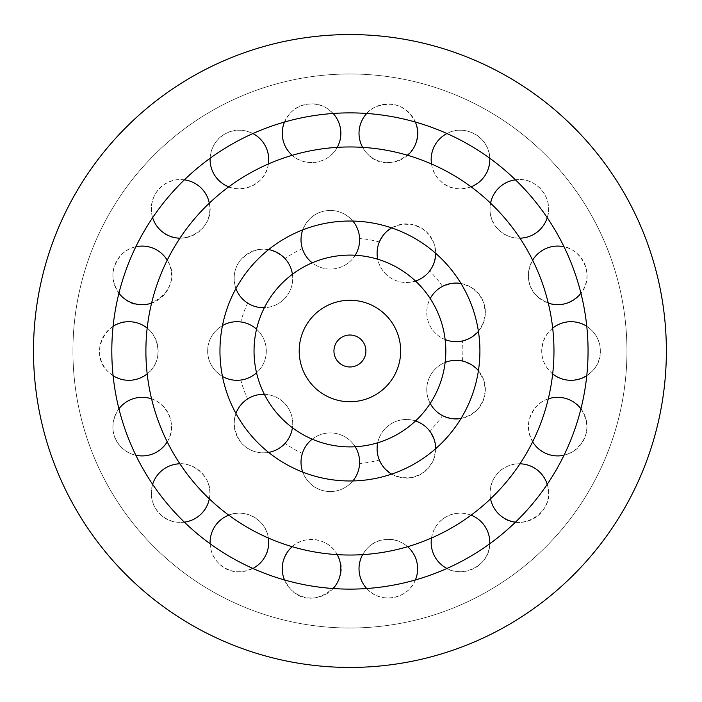 <?xml version="1.0" encoding="UTF-8"?>
<svg xmlns="http://www.w3.org/2000/svg" width="702" height="702" viewBox="0 0 702 702"><rect width="100%" height="100%" fill="white"/><g stroke="black" fill="none" stroke-linecap="round" stroke-linejoin="round"><path stroke-width="0.53" stroke-dasharray="3.51 2.63" d="M400.675 351A50.746 50.746 0 0 0 349.929 300.254A50.746 50.746 0 0 0 299.192 351A50.746 50.746 0 0 0 349.929 401.746A50.746 50.746 0 0 0 400.675 351M580.931 293.208A238.127 238.127 0 0 1 580.931 408.792C570.893 394.805 548.376 393.436 536.714 406.142C525.614 419.901 525.684 433.617 536.916 447.288C548.104 457.134 560.249 458.494 573.358 451.36C588.276 439.373 590.803 425.184 580.931 408.792A238.127 238.127 0 0 1 547.235 484.319C542.558 467.637 521.665 458.678 506.344 466.821C488.732 474.692 484.38 500.561 498.49 513.75C518.076 535.951 557.757 512.056 547.235 484.319A238.127 238.127 0 0 1 489.742 543.76C491.646 522.472 466.4 505.879 447.586 516.145C429.94 523.99 425.544 549.859 439.654 563.083C455.975 581.423 489.952 568.348 489.742 543.76A238.127 238.127 0 0 1 415.382 579.957C424.517 560.486 406.195 536.152 384.907 539.619C361.469 541.216 350.149 573.455 367.506 589.338C381.063 604.22 408.441 598.859 415.382 579.957A238.127 238.127 0 0 1 210.117 158.24A238.127 238.127 0 0 1 580.931 293.208C597.174 274.219 578.694 241.936 554.124 246.305C530.765 247.964 519.489 280.256 536.96 296.104C552.492 308.31 567.155 307.344 580.931 293.208A29.3 29.3 0 0 0 564.039 246.788M548.271 303.132A204.028 204.028 0 0 1 337.232 554.633C328.799 537.767 303.501 534.213 290.742 548.087C279.484 561.811 279.493 575.57 290.742 589.364C312.574 613.943 354.624 582.432 337.232 554.641A204.028 204.028 0 0 1 268.348 538.013C266.19 519.12 243.287 507.142 226.535 516.128C208.88 523.946 204.422 549.877 218.638 563.144C236.837 583.564 274.026 564.68 268.348 538.013A204.028 204.028 0 0 1 209.31 498.832C215.031 476.175 188.013 455.458 167.638 466.821C150.026 474.675 145.621 500.623 159.872 513.838C175.044 530.51 205.993 521.059 209.31 498.832A204.028 204.028 0 0 1 167.225 441.821C180.475 422.332 161.741 393.436 138.575 397.534C115.207 399.236 104.001 431.59 121.525 447.393C134.056 460.731 158.301 457.757 167.225 441.821A204.028 204.028 0 0 1 147.183 373.859C166.453 359.968 158.415 326.123 135.003 322.35C107.88 314.856 87.03 353.027 108.222 371.806C120.7 382.327 133.687 383.011 147.183 373.859A204.028 204.028 0 0 1 532.634 260.179A204.028 204.028 0 0 1 548.271 303.132A29.3 29.3 0 0 1 532.634 260.179M429.659 271.016L434.24 262.329L435.696 253.325A129.984 129.984 0 0 1 478.413 370.691L472.244 365.207L462.425 361.03A29.3 29.3 0 0 0 442.55 415.628A112.934 112.934 0 0 1 429.659 430.984A29.3 29.3 0 0 0 379.334 460.038A112.934 112.934 0 0 1 359.591 463.522A29.3 29.3 0 0 0 302.369 453.431A112.934 112.934 0 0 1 285.003 443.41A29.3 29.3 0 0 0 247.657 398.894A112.934 112.934 0 0 1 240.795 380.054A29.3 29.3 0 0 0 240.795 321.946A112.934 112.934 0 0 1 247.657 303.106A29.3 29.3 0 0 0 292.418 274.271A95.893 95.893 0 0 1 430.212 403.431A95.893 95.893 0 0 1 256.555 329.185A95.893 95.893 0 0 1 292.418 274.271A29.3 29.3 0 0 0 285.003 258.59A112.934 112.934 0 0 1 302.369 248.569A29.3 29.3 0 0 0 359.591 238.478A112.934 112.934 0 0 1 379.334 241.962A29.3 29.3 0 0 0 429.659 271.016A112.934 112.934 0 0 1 442.55 286.372A29.3 29.3 0 0 0 462.425 340.97A112.934 112.934 0 0 1 462.425 361.03M442.55 415.628L451.895 418.629L461.749 418.366L470.954 414.856L478.474 408.494L483.45 400.017L485.345 390.373L483.95 380.651L478.413 370.691A129.984 129.984 0 0 1 222.464 376.439A129.984 129.984 0 0 1 435.696 253.325L433.827 242.901L428.869 234.398L421.384 228.018L412.223 224.482L402.404 224.166L393.032 227.123L385.161 233.011L379.334 241.962M365.909 351A15.979 15.979 0 0 1 341.935 364.838A15.979 15.979 0 0 1 341.935 337.162A15.979 15.979 0 0 1 365.909 351M626.947 351A277.018 277.018 0 0 0 211.425 111.1A277.018 277.018 0 0 0 211.425 590.9A277.018 277.018 0 0 0 626.947 351A277.018 277.018 0 0 0 211.425 111.1A277.018 277.018 0 0 0 211.425 590.9A277.018 277.018 0 0 0 626.947 351M666.365 351A316.435 316.435 0 0 0 191.716 76.957A316.435 316.435 0 0 0 191.716 625.043A316.435 316.435 0 0 0 666.365 351M550.28 371.7C567.032 390.4 601.632 376.14 600.307 351C600.824 333.994 584.213 319.34 567.444 321.92C551.579 325.14 542.997 334.836 541.707 351C541.821 359.02 544.673 365.917 550.28 371.7M462.425 340.97L471.516 337.267L478.896 330.73L483.687 322.121L485.354 312.416L483.722 302.72L478.975 294.12L471.656 287.574L462.574 283.81L452.764 283.257L442.55 286.372M359.591 238.478C359.354 221.578 342.269 207.643 325.623 210.863C308.503 213.092 296.692 232.362 302.369 248.569M285.003 258.59C270.226 245.84 255.633 246.069 241.225 259.275C229.545 271.99 232.888 294.34 247.657 303.106M240.795 321.946C224.105 319.243 207.415 333.652 207.695 350.605C206.923 367.848 223.85 382.827 240.795 380.054M247.657 398.894C232.529 411.232 230.212 425.64 240.716 442.128C251.211 455.835 273.806 456.423 285.003 443.41M302.369 453.431C296.806 469.401 308.099 488.338 324.842 491.005C341.69 494.761 359.38 480.694 359.591 463.522M379.334 460.038L384.573 468.348L392.286 474.482L401.597 477.711L411.442 477.667L420.709 474.376L428.352 468.208L433.529 459.863L435.661 450.272L434.494 440.505L429.659 430.984M498.569 229.615C512.89 245.235 541.795 238.11 547.235 217.681C554.211 198.429 535.977 176.483 515.777 179.809C492.374 181.458 481.089 213.741 498.569 229.615M439.75 180.256C456.976 199.447 492.295 183.819 489.742 158.24C489.698 137.925 465.408 123.526 447.569 133.231C429.922 141.093 425.517 167.023 439.75 180.256M367.611 154.001C388.267 177.15 428.896 149.877 415.382 122.043C406.37 105.59 393.041 100.57 375.403 106.985C357.739 114.865 353.387 140.795 367.611 154.001M290.847 154.028C303.641 167.778 328.826 164.171 337.232 147.359C349.245 127.817 330.633 100.289 307.967 104.203C284.521 105.923 273.394 138.259 290.847 154.028M218.734 180.317C234.214 197.35 265.997 186.925 268.348 163.987C272.92 141.62 246.279 122.13 226.316 133.319C208.722 141.295 204.519 167.208 218.734 180.317M159.942 229.703C178.536 250.421 216.321 230.168 209.31 203.168C206.335 184.775 183.801 173.745 167.427 182.704C149.877 190.707 145.718 216.62 159.942 229.703M121.569 296.209C143.928 321.025 186.162 287.785 167.225 260.179C158.196 244.024 133.485 241.26 121.086 255.054C110.074 268.884 110.232 282.599 121.569 296.209M113.092 375.702A29.3 29.3 0 0 1 113.092 326.298M147.183 328.141A29.3 29.3 0 0 1 147.183 373.859M135.819 455.212A29.3 29.3 0 0 1 118.928 408.792M151.597 398.868A29.3 29.3 0 0 1 167.225 441.821M118.928 293.208A29.3 29.3 0 0 1 135.819 246.788M167.225 260.179A29.3 29.3 0 0 1 151.597 303.132M179.923 463.811A29.3 29.3 0 0 1 209.31 498.832M184.372 522.156A29.3 29.3 0 0 1 152.624 484.319M209.31 203.168A29.3 29.3 0 0 1 179.923 238.189M152.624 217.681A29.3 29.3 0 0 1 184.372 179.844M222.464 376.439A29.3 29.3 0 0 1 222.464 325.561M256.555 329.185A29.3 29.3 0 0 1 256.555 372.815M252.895 568.462A29.3 29.3 0 0 1 210.117 543.76M228.764 515.154A29.3 29.3 0 0 1 268.348 538.013M268.348 163.987A29.3 29.3 0 0 1 228.764 186.846M210.117 158.24A29.3 29.3 0 0 1 252.895 133.538M268.638 452.421A29.3 29.3 0 0 1 235.933 413.443M264.382 394.313A29.3 29.3 0 0 1 292.418 427.729M235.933 288.557A29.3 29.3 0 0 1 268.638 249.579M292.418 274.271A29.3 29.3 0 0 1 264.382 307.687M333.125 588.53A29.3 29.3 0 0 1 284.477 579.957M292.216 546.7A29.3 29.3 0 0 1 337.232 554.633M337.232 147.367A29.3 29.3 0 0 1 292.216 155.3M284.477 122.043A29.3 29.3 0 0 1 333.125 113.47M352.852 480.949A29.3 29.3 0 0 1 302.737 472.113M312.232 439.171A29.3 29.3 0 0 1 355.194 446.744M355.194 255.256A29.3 29.3 0 0 1 312.232 262.829M302.737 229.887A29.3 29.3 0 0 1 352.852 221.051M415.382 579.957A29.3 29.3 0 0 1 366.734 588.53M362.627 554.633A29.3 29.3 0 0 1 407.643 546.7M407.643 155.3A29.3 29.3 0 0 1 362.627 147.367M366.734 113.47A29.3 29.3 0 0 1 415.382 122.043M435.696 448.675A29.3 29.3 0 0 1 391.628 474.113M377.729 442.769A29.3 29.3 0 0 1 415.505 420.963M391.628 227.887A29.3 29.3 0 0 1 435.696 253.325M415.505 281.037A29.3 29.3 0 0 1 377.729 259.231M478.413 370.691A29.3 29.3 0 0 1 461.012 418.506M430.212 403.431A29.3 29.3 0 0 1 445.138 362.443M461.012 283.494A29.3 29.3 0 0 1 478.413 331.309M445.138 339.557A29.3 29.3 0 0 1 430.212 298.569M489.742 543.76A29.3 29.3 0 0 1 446.963 568.462M431.511 538.013A29.3 29.3 0 0 1 471.095 515.154M471.095 186.846A29.3 29.3 0 0 1 431.511 163.987M446.963 133.538A29.3 29.3 0 0 1 489.742 158.24M547.235 484.319A29.3 29.3 0 0 1 515.487 522.156M490.549 498.832A29.3 29.3 0 0 1 519.936 463.811M515.487 179.844A29.3 29.3 0 0 1 547.235 217.681M519.936 238.189A29.3 29.3 0 0 1 490.549 203.168M580.931 408.792A29.3 29.3 0 0 1 564.039 455.212M532.634 441.821A29.3 29.3 0 0 1 548.271 398.868M586.775 326.298A29.3 29.3 0 0 1 586.775 375.702M552.676 373.859A29.3 29.3 0 0 1 552.676 328.141"/><path stroke-width="1.05" d="M365.909 351A15.979 15.979 0 0 0 341.935 337.162A15.979 15.979 0 0 0 341.935 364.838A15.979 15.979 0 0 0 365.909 351M586.775 326.298A29.3 29.3 0 0 0 552.676 328.141M548.271 303.132A29.3 29.3 0 0 0 580.931 293.208M564.039 246.788A29.3 29.3 0 0 0 532.634 260.179M519.936 238.189A29.3 29.3 0 0 0 547.235 217.681M552.676 373.859A29.3 29.3 0 0 0 586.775 375.702M580.931 408.792A29.3 29.3 0 0 0 548.271 398.868M515.487 179.844A29.3 29.3 0 0 0 490.549 203.168M471.095 186.846A29.3 29.3 0 0 0 489.742 158.24M532.634 441.821A29.3 29.3 0 0 0 564.039 455.212M547.235 484.319A29.3 29.3 0 0 0 519.936 463.811M446.963 133.538A29.3 29.3 0 0 0 431.511 163.987M407.643 155.3A29.3 29.3 0 0 0 415.382 122.043M431.511 538.013A29.3 29.3 0 0 0 446.963 568.462M415.382 579.957A29.3 29.3 0 0 0 407.643 546.7M461.012 283.494A29.3 29.3 0 0 0 430.212 298.569M415.505 281.037A29.3 29.3 0 0 0 435.696 253.325M445.138 339.557A29.3 29.3 0 0 0 478.413 331.309M478.413 370.691A29.3 29.3 0 0 0 445.138 362.443M391.628 227.887A29.3 29.3 0 0 0 377.729 259.231M355.194 255.256A29.3 29.3 0 0 0 352.852 221.051M430.212 403.431A29.3 29.3 0 0 0 461.012 418.506M435.696 448.675A29.3 29.3 0 0 0 415.505 420.963M366.734 113.47A29.3 29.3 0 0 0 362.627 147.367M337.232 147.367A29.3 29.3 0 0 0 333.125 113.47M362.627 554.633A29.3 29.3 0 0 0 366.734 588.53M333.125 588.53A29.3 29.3 0 0 0 337.232 554.633M302.737 229.887A29.3 29.3 0 0 0 312.232 262.829M292.418 274.271A29.3 29.3 0 0 0 268.638 249.579M312.232 439.171A29.3 29.3 0 0 0 302.737 472.113M268.638 452.421A29.3 29.3 0 0 0 292.418 427.729M284.477 122.043A29.3 29.3 0 0 0 292.216 155.3M268.348 163.987A29.3 29.3 0 0 0 252.895 133.538M292.216 546.7A29.3 29.3 0 0 0 284.477 579.957M252.895 568.462A29.3 29.3 0 0 0 268.348 538.013M377.729 442.769A29.3 29.3 0 0 0 391.628 474.113M352.852 480.949A29.3 29.3 0 0 0 355.194 446.744M264.382 394.313A29.3 29.3 0 0 0 235.933 413.443M222.464 376.439A29.3 29.3 0 0 0 256.555 372.815M210.117 158.24A29.3 29.3 0 0 0 228.764 186.846M209.31 203.168A29.3 29.3 0 0 0 184.372 179.844M228.764 515.154A29.3 29.3 0 0 0 210.117 543.76M184.372 522.156A29.3 29.3 0 0 0 209.31 498.832M490.549 498.832A29.3 29.3 0 0 0 515.487 522.156M489.742 543.76A29.3 29.3 0 0 0 471.095 515.154M179.923 463.811A29.3 29.3 0 0 0 152.624 484.319M135.819 455.212A29.3 29.3 0 0 0 167.225 441.821M152.624 217.681A29.3 29.3 0 0 0 179.923 238.189M167.225 260.179A29.3 29.3 0 0 0 135.819 246.788M151.597 398.868A29.3 29.3 0 0 0 118.928 408.792M113.092 375.702A29.3 29.3 0 0 0 147.183 373.859M666.365 351A316.435 316.435 0 0 0 191.716 76.957A316.435 316.435 0 0 0 191.716 625.043A316.435 316.435 0 0 0 666.365 351M588.057 351A238.127 238.127 0 0 0 230.87 144.779A238.127 238.127 0 0 0 230.87 557.221A238.127 238.127 0 0 0 588.057 351M553.966 351A204.028 204.028 0 0 0 247.911 174.307A204.028 204.028 0 0 0 247.911 527.693A204.028 204.028 0 0 0 553.966 351M118.928 293.208A29.3 29.3 0 0 0 151.597 303.132M147.183 328.141A29.3 29.3 0 0 0 113.092 326.298M479.914 351A129.984 129.984 0 0 0 284.942 238.434A129.984 129.984 0 0 0 284.942 463.566A129.984 129.984 0 0 0 479.914 351M445.823 351A95.893 95.893 0 0 0 301.983 267.953A95.893 95.893 0 0 0 301.983 434.047A95.893 95.893 0 0 0 445.823 351M235.933 288.557A29.3 29.3 0 0 0 264.382 307.687M256.555 329.185A29.3 29.3 0 0 0 222.464 325.561M299.192 351A50.746 50.746 0 0 1 375.298 307.055A50.746 50.746 0 0 1 375.298 394.945A50.746 50.746 0 0 1 299.192 351"/></g></svg>
